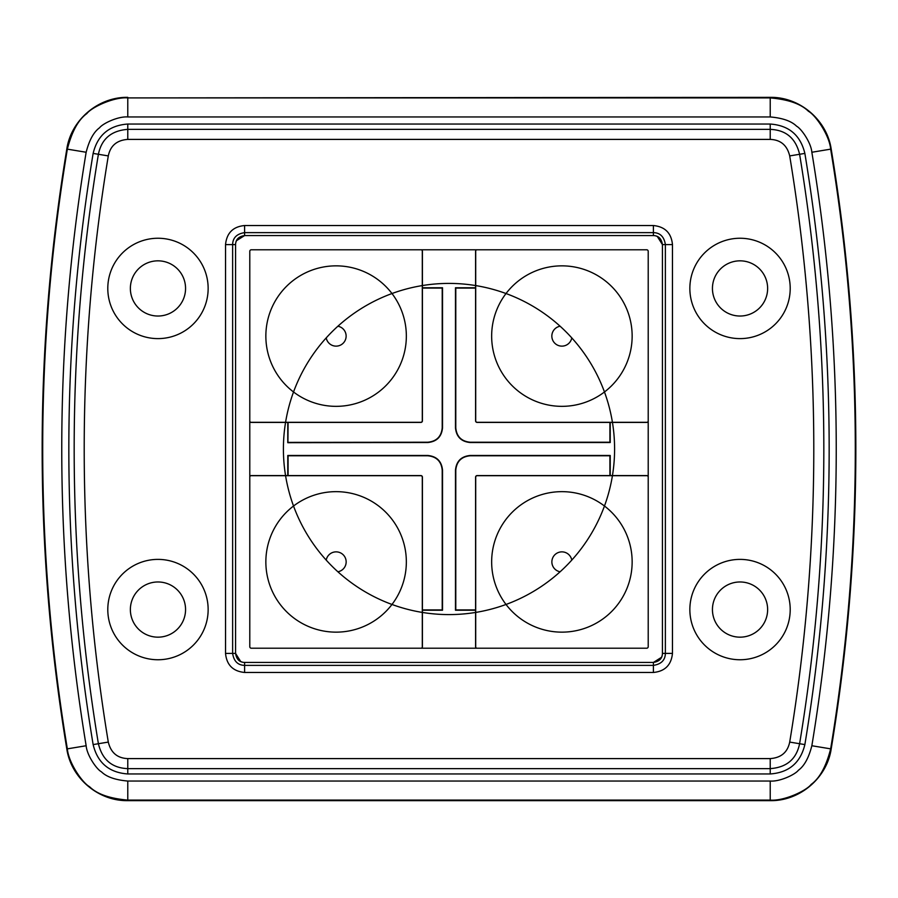 <?xml version="1.0" encoding="UTF-8"?>
<svg xmlns="http://www.w3.org/2000/svg" width="898" height="898" viewBox="0 0 898 898"><rect width="100%" height="100%" fill="white"/><g stroke="black" fill="none" stroke-linecap="round" stroke-linejoin="round"><path stroke-width="1.35" d="M770.226 97.354L127.774 97.904C113.889 96.76 91.585 107.289 86.848 113.575C78.328 119.737 71.829 131.591 67.35 149.135A1836.365 1836.365 0 0 0 67.35 748.865C68.495 762.739 82.526 783.022 89.508 786.67C96.973 794.068 109.724 798.547 127.774 800.096L770.226 800.096C784.111 801.24 806.415 790.711 811.152 784.425C819.672 778.263 826.171 766.409 830.65 748.865A1836.365 1836.365 0 0 0 830.65 149.135C829.505 135.261 815.474 114.978 808.492 111.33C801.027 103.932 788.276 99.454 770.226 97.904L127.774 97.904L127.774 116.953C118.21 116.168 102.843 123.43 99.588 127.752C93.718 132.006 89.239 140.167 86.152 152.256A1817.316 1817.316 0 0 0 86.152 745.744C86.938 755.308 96.602 769.283 101.407 771.797C106.559 776.893 115.348 779.969 127.774 781.047L770.226 781.047C779.79 781.832 795.157 774.57 798.412 770.248C804.282 765.994 808.761 757.833 811.848 745.744A1817.316 1817.316 0 0 0 811.848 152.256C811.062 142.692 801.398 128.717 796.593 126.203C791.441 121.107 782.652 118.031 770.226 116.953L770.226 97.354C799.635 96.793 826.935 119.95 831.189 149.057A1836.915 1836.915 0 0 1 831.189 748.943C826.935 778.05 799.635 801.207 770.226 800.646L127.774 800.646C98.365 801.207 71.065 778.05 66.811 748.943A1836.915 1836.915 0 0 1 66.811 149.057C71.065 119.95 98.365 96.793 127.774 97.354M127.774 124.036C109.073 125.406 97.534 135.205 93.134 153.412A1810.233 1810.233 0 0 0 93.134 744.588C97.545 762.817 109.085 772.606 127.774 773.964L770.226 773.964C788.927 772.594 800.466 762.795 804.866 744.588A1810.233 1810.233 0 0 0 804.866 153.412C800.455 135.183 788.915 125.394 770.226 124.036L127.774 124.036L127.774 139.403L770.226 139.403C780.654 139.807 787.142 145.308 789.701 155.915A1794.866 1794.866 0 0 1 789.701 742.085C787.602 752.3 781.114 757.811 770.226 758.597L127.774 758.597C117.346 758.193 110.858 752.692 108.299 742.085A1794.866 1794.866 0 0 1 108.299 155.915C110.398 145.701 116.886 140.189 127.774 139.403M689.855 288.426A50.176 50.176 0 0 0 740.031 338.613A50.176 50.176 0 0 0 790.206 288.426A50.176 50.176 0 0 0 740.031 238.251A50.176 50.176 0 0 0 689.855 288.426M107.794 609.574A50.176 50.176 0 0 0 157.969 659.749A50.176 50.176 0 0 0 208.145 609.574A50.176 50.176 0 0 0 157.969 559.387A50.176 50.176 0 0 0 107.794 609.574M689.855 609.574A50.176 50.176 0 0 0 740.031 659.749A50.176 50.176 0 0 0 790.206 609.574A50.176 50.176 0 0 0 740.031 559.387A50.176 50.176 0 0 0 689.855 609.574M653.396 225.533C665.003 226.7 671.356 233.053 672.467 244.593L672.467 653.396C671.3 665.003 664.947 671.356 653.407 672.467L244.604 672.467C232.997 671.3 226.644 664.947 225.533 653.407L225.533 244.604C226.7 232.997 233.053 226.644 244.593 225.533L653.396 225.533L653.407 232.627L244.593 232.627C236.769 233.85 232.784 237.835 232.627 244.593L232.627 653.407C233.85 661.231 237.835 665.216 244.593 665.373L653.407 665.373C661.231 664.15 665.216 660.165 665.373 653.407L665.373 244.593C664.15 236.769 660.165 232.784 653.407 232.627L653.396 235.568L244.593 235.568C238.688 236.488 235.68 239.497 235.568 244.604L235.568 653.407C236.488 659.312 239.497 662.32 244.604 662.432L653.407 662.432C659.312 661.512 662.32 658.503 662.432 653.396L662.432 244.593C661.512 238.688 658.503 235.68 653.396 235.568M107.794 288.426A50.176 50.176 0 0 0 157.969 338.613A50.176 50.176 0 0 0 208.145 288.426A50.176 50.176 0 0 0 157.969 238.251A50.176 50.176 0 0 0 107.794 288.426M130.367 288.426A27.602 27.602 0 0 1 157.969 260.835A27.602 27.602 0 0 1 185.56 288.426A27.602 27.602 0 0 1 157.969 316.029A27.602 27.602 0 0 1 130.367 288.426M712.44 288.426A27.602 27.602 0 0 1 740.031 260.835A27.602 27.602 0 0 1 767.633 288.426A27.602 27.602 0 0 1 740.031 316.029A27.602 27.602 0 0 1 712.44 288.426M130.367 609.574A27.602 27.602 0 0 1 157.969 581.971A27.602 27.602 0 0 1 185.56 609.574A27.602 27.602 0 0 1 157.969 637.165A27.602 27.602 0 0 1 130.367 609.574M712.44 609.574A27.602 27.602 0 0 1 740.031 581.971A27.602 27.602 0 0 1 767.633 609.574A27.602 27.602 0 0 1 740.031 637.165A27.602 27.602 0 0 1 712.44 609.574M655.439 235.804L657.123 236.376M657.291 236.455L662.432 244.593L672.467 244.593M662.196 655.439L661.624 657.123M661.545 657.291L653.407 662.432L653.407 672.467M242.561 662.196L240.877 661.624M240.709 661.545L235.568 653.407L225.533 653.407M235.804 242.561L236.376 240.877M236.455 240.709L244.593 235.568L244.593 225.533M648.21 251.294L648.21 646.706A1.504 1.504 0 0 1 646.706 648.21L251.294 648.21A1.504 1.504 0 0 1 249.79 646.706L249.79 251.294A1.504 1.504 0 0 1 251.294 249.79L646.706 249.79A1.504 1.504 0 0 1 648.21 251.294A1.504 1.504 0 0 0 646.706 249.79L251.294 249.79A1.504 1.504 0 0 0 249.79 251.294L249.79 646.706A1.504 1.504 0 0 0 251.294 648.21L646.706 648.21A1.504 1.504 0 0 0 648.21 646.706L648.21 251.294A1.504 1.504 0 0 0 646.706 249.79L477.096 249.79A1.504 1.504 0 0 0 475.592 251.294L475.592 420.904A1.504 1.504 0 0 0 477.096 422.408L646.706 422.408A1.504 1.504 0 0 0 648.21 420.904L648.21 251.294M449 283.409A165.591 165.591 0 0 0 283.409 449A165.591 165.591 0 0 0 449 614.591A165.591 165.591 0 0 0 614.591 449A165.591 165.591 0 0 0 449 283.409M442.523 470.193L442.523 610.225L422.296 610.225L422.296 648.21L475.704 648.21L475.704 610.225L455.477 610.225L455.477 470.17C456.341 461.246 461.246 456.341 470.17 455.477L610.225 455.477L610.225 475.704L648.21 475.704L648.21 422.296L610.225 422.296L610.225 442.523L470.17 442.523C461.246 441.659 456.341 436.754 455.477 427.83L455.477 287.775L475.704 287.775L475.704 249.79L422.296 249.79L422.296 287.775L442.523 287.775L442.523 427.83C441.648 436.742 436.742 441.648 427.83 442.523L287.775 442.692L287.775 422.296L249.79 422.296L249.79 475.704L287.775 475.704L287.775 455.477L427.807 455.477C436.742 456.352 441.648 461.258 442.523 470.193L442.377 470.193C441.513 461.348 436.653 456.487 427.807 455.623L287.775 455.477M609.922 422.296L477.208 422.296A1.504 1.504 0 0 1 475.704 420.792L475.704 288.078L455.78 288.078L455.78 427.83C456.633 436.574 461.426 441.367 470.17 442.22L609.922 442.22L609.922 422.296M288.078 442.388L427.83 442.22C436.563 441.367 441.367 436.563 442.22 427.83L442.22 288.078L422.296 288.078L422.296 420.792A1.504 1.504 0 0 1 420.792 422.296L288.078 422.296L287.932 442.546L287.932 422.408M455.78 470.17L455.78 609.922L475.704 609.922L475.704 477.208A1.504 1.504 0 0 1 477.208 475.704L609.922 475.704L609.922 455.78L470.17 455.78C461.426 456.633 456.633 461.426 455.78 470.17L455.623 470.17C456.487 461.336 461.336 456.487 470.17 455.623L610.225 455.477M422.296 609.922L442.22 609.922L442.22 470.193C441.367 461.437 436.563 456.633 427.807 455.78L288.078 455.78L288.078 475.704L420.792 475.704A1.504 1.504 0 0 1 422.296 477.208L422.296 609.922M422.408 287.932L442.523 287.775M442.22 288.078L442.377 427.83C441.502 436.653 436.653 441.502 427.83 442.377L287.775 442.692M455.78 288.078L475.592 287.932M455.477 427.83L455.477 287.775M442.523 610.225L442.22 470.193M422.408 610.068L442.22 609.922M455.477 610.225L475.592 610.068M287.932 475.592L288.078 455.78M455.78 609.922L455.477 470.17M610.068 475.592L609.922 455.78M610.225 442.523L610.068 422.408M455.78 427.83L455.623 427.83C456.487 436.664 461.336 441.513 470.17 442.377L609.922 442.22M561.901 265.853A70.246 70.246 0 0 0 491.655 336.099A70.246 70.246 0 0 0 561.901 406.345A70.246 70.246 0 0 0 632.147 336.099A70.246 70.246 0 0 0 561.901 265.853M560.105 326.221A10.035 10.035 0 0 0 561.901 346.134A10.035 10.035 0 0 0 571.779 337.895M475.592 477.096L475.592 646.706A1.504 1.504 0 0 0 477.096 648.21L646.706 648.21A1.504 1.504 0 0 0 648.21 646.706L648.21 477.096A1.504 1.504 0 0 0 646.706 475.592L477.096 475.592A1.504 1.504 0 0 0 475.592 477.096M561.901 491.655A70.246 70.246 0 0 0 491.655 561.901A70.246 70.246 0 0 0 561.901 632.147A70.246 70.246 0 0 0 632.147 561.901A70.246 70.246 0 0 0 561.901 491.655M571.779 560.105A10.035 10.035 0 0 0 551.911 561.003A10.035 10.035 0 0 0 560.105 571.779M249.79 251.294L249.79 420.904A1.504 1.504 0 0 0 251.294 422.408L420.904 422.408A1.504 1.504 0 0 0 422.408 420.904L422.408 251.294A1.504 1.504 0 0 0 420.904 249.79L251.294 249.79A1.504 1.504 0 0 0 249.79 251.294M336.099 265.853A70.246 70.246 0 0 0 265.853 336.099A70.246 70.246 0 0 0 336.099 406.345A70.246 70.246 0 0 0 406.345 336.099A70.246 70.246 0 0 0 336.099 265.853M326.221 337.895A10.035 10.035 0 0 0 346.089 336.997A10.035 10.035 0 0 0 337.895 326.221M249.79 477.096L249.79 646.706A1.504 1.504 0 0 0 251.294 648.21L420.904 648.21A1.504 1.504 0 0 0 422.408 646.706L422.408 477.096A1.504 1.504 0 0 0 420.904 475.592L251.294 475.592A1.504 1.504 0 0 0 249.79 477.096M336.099 491.655A70.246 70.246 0 0 0 265.853 561.901A70.246 70.246 0 0 0 336.099 632.147A70.246 70.246 0 0 0 406.345 561.901A70.246 70.246 0 0 0 336.099 491.655M337.895 571.779A10.035 10.035 0 0 0 336.099 551.866A10.035 10.035 0 0 0 326.221 560.105M770.226 116.953L127.774 116.953M86.152 152.256L66.811 149.057M86.152 745.744L66.811 748.943M127.774 781.047L127.774 800.646M770.226 781.047L770.226 800.646M811.848 745.744L831.189 748.943M811.848 152.256L831.189 149.057M770.226 124.036L770.226 129.368C785.952 129.986 795.74 138.281 799.602 154.276A1804.901 1804.901 0 0 1 799.602 743.724C796.436 759.124 786.637 767.431 770.226 768.632L127.774 768.632C112.048 768.015 102.26 759.719 98.398 743.724A1804.901 1804.901 0 0 1 98.398 154.276C101.564 138.876 111.363 130.569 127.774 129.368L770.226 129.368L770.226 139.403M108.299 155.915L93.134 153.412M789.701 155.915L804.866 153.412M804.866 744.588L789.701 742.085M770.226 758.597L770.226 773.964M127.774 773.964L127.774 758.597M108.299 742.085L93.134 744.588M662.432 653.396L672.467 653.396M244.604 662.432L244.604 672.467M235.568 244.604L225.533 244.604"/></g></svg>
